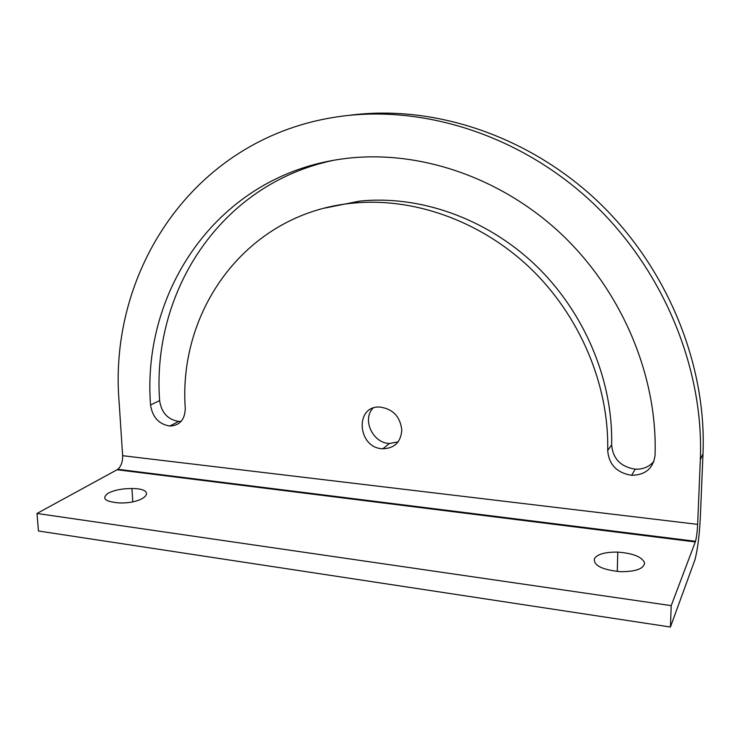 <?xml version="1.0" encoding="UTF-8"?>
<svg xmlns="http://www.w3.org/2000/svg" width="740" height="740" viewBox="0 0 740 740"><rect width="100%" height="100%" fill="white"/><g stroke="black" fill="none" stroke-linecap="round" stroke-linejoin="round"><path stroke-width="1.11" d="M594.516 558.404C593.202 565.36 601.833 569.782 620.398 571.687C635.993 571.687 644.05 568.709 644.596 562.761C641.83 556.795 632.894 553.252 617.789 552.114C605.588 551.929 597.827 554.029 594.516 558.404M108.133 493.238C101.251 498.483 104.969 501.711 119.27 502.932C145.873 503.81 158.147 488.52 131.933 488.52C122.202 488.52 114.265 490.093 108.133 493.238M372.877 408.221C361.86 419.793 372.96 443.279 389.518 443.473L398.092 441.891M401.82 430.014C400.183 416.583 392.894 408.924 379.953 407.055C354.284 405.381 357.485 448.338 382.848 448.773C394.531 448.366 400.858 442.113 401.82 430.014M117.096 469.743L117.808 469.289C121.147 466.265 122.757 461.732 122.646 455.692L119.094 401.839C108.299 272.45 191.947 140.286 333.777 117.383C417.009 103.702 514.309 131.951 587.875 198.44C661.19 265.05 704.258 366.022 700.327 459.771L697.654 524.364C697.284 531.625 696.562 537.268 695.508 541.301L695.295 541.948L117.096 469.743L37 513.458L38.452 530.996L670.422 627.021L694.952 559.755C697.607 549.644 699.402 535.538 700.336 517.436L703 453.722C706.82 362.831 666.019 265.133 595.848 199.56C525.418 134.125 431.503 104.507 349.724 115.264M670.422 627.021L671.217 605.635L695.295 541.948M352.111 203.213C412.125 196.988 479.409 220.048 529.664 267.556C579.707 315.212 609.233 384.883 607.697 450.54C608.881 464.609 616.855 472.869 631.609 475.311C645.465 475.015 653.281 468.337 655.067 455.257C657.693 375.319 621.35 289.839 559.607 232.434C497.622 175.167 415.131 149.119 343.11 158.832C218.568 175.093 141.553 289.969 150.553 404.974C152.431 417.184 158.832 424.205 169.784 426.055C179.755 425.546 184.917 419.673 185.268 408.434C178.109 309.662 246.679 213.536 352.111 203.213L359.446 201.132L324.509 208.144M607.697 450.54L611.638 444.796C612.803 458.671 620.666 466.801 635.216 469.179C642.958 469.484 649.202 466.875 653.947 461.335M611.638 444.796C613.192 380.018 584.119 311.374 534.761 264.439C485.209 217.643 418.785 194.953 359.446 201.132M333.5 160.33C219.669 184.195 151.672 292.448 159.618 400.599C161.45 412.67 167.795 419.599 178.636 421.411L181.171 421.319M37 513.458L671.217 605.635M700.327 459.771L703 453.722M150.553 404.974L159.618 400.599M122.646 455.692L697.654 524.364M617.789 552.114L617.271 571.474M131.933 488.52L132.784 501.776M382.848 448.773L389.518 443.473M631.609 475.311L635.216 469.179M169.784 426.055L178.636 421.411M695.508 541.301L117.808 469.289"/></g></svg>
